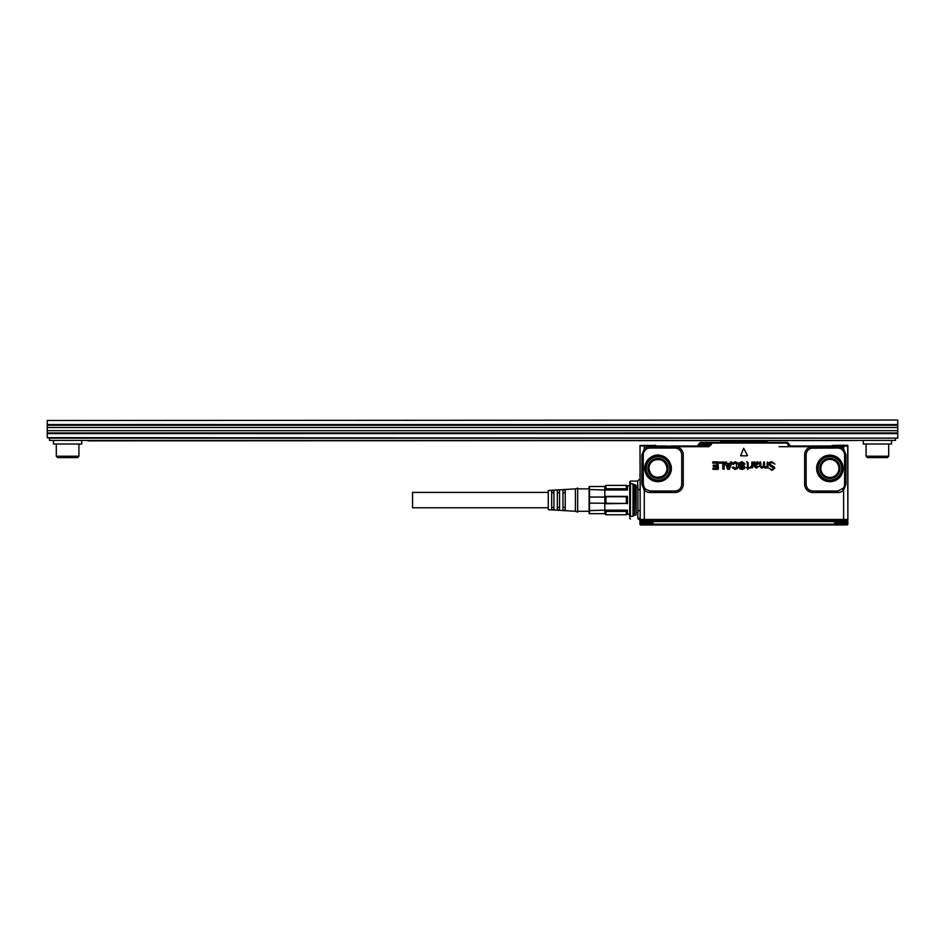 <?xml version="1.0" encoding="UTF-8"?>
<svg xmlns="http://www.w3.org/2000/svg" width="945" height="945" viewBox="0 0 945 945"><rect width="100%" height="100%" fill="white"/><g stroke="black" fill="none" stroke-linecap="round" stroke-linejoin="round"><path stroke-width="1.42" d="M548.277 507.772L412.563 507.772L412.563 492.392L548.277 492.392M575.422 488.884L548.277 490.467L548.277 509.698L575.422 511.28L577.678 512.072L577.678 488.092L575.422 488.884L575.422 511.28M562.984 492.723L565.24 492.723M562.984 507.43L565.24 507.43M551.667 507.43L553.935 507.43M551.667 492.723L553.935 492.723M557.326 507.43L559.582 507.43M557.326 492.723L559.582 492.723M562.984 489.853L565.24 489.723L565.24 510.442L562.984 510.3L562.984 489.853M557.326 490.195L559.582 490.053L559.582 510.099L557.326 509.969L557.326 490.195M551.667 490.538L553.935 490.396L553.935 509.757L551.667 509.627L551.667 490.538M589.113 486.51L589.113 513.655M605.958 511.399L604.824 510.158L589.515 510.631L589.515 513.655L604.824 513.655L605.958 514.753L626.311 514.753L626.311 511.399L605.958 511.399L605.958 514.753L604.824 513.844L605.426 514.328M604.824 510.631L604.824 513.655M589.515 510.631L589.515 503.106L626.311 503.437L626.311 496.727L605.958 496.727L605.958 503.437M605.426 485.824L604.824 486.51L589.515 486.51L589.515 503.106M589.515 497.058L604.824 497.058L604.824 503.106M589.515 489.534L604.824 490.006L605.958 488.754L626.311 488.754L626.311 485.399L605.958 485.399L605.958 488.754M604.824 486.51L604.824 489.534M604.824 497.058L604.824 496.385L605.958 496.727M627.445 486.309L626.311 485.399L627.445 486.309L627.445 490.006L626.311 488.754M627.445 513.844L626.311 514.753L627.445 513.844L627.445 510.158L626.311 511.399M626.311 503.437L604.824 503.768L604.824 510.158L627.445 510.158M627.445 503.768L627.445 496.385L626.311 496.727M627.445 490.006L604.824 490.006L604.824 496.385L627.445 496.385M636.15 512.981L636.15 485.376L636.009 514.93L635.548 485.033L633.658 484.442L633.658 515.71L633.008 516.265L633.008 483.887L630.516 483.828L630.303 516.372M727.426 442.508L727.426 441.268L766.1 441.268L721.767 441.268A1.24 1.24 0 0 0 720.527 442.402M766.1 441.268A1.24 1.24 0 0 1 767.34 442.402M720.893 441.634L721.767 441.268L720.527 442.508L720.893 441.634M834.943 524.062L847.311 524.062L834.86 524.31M653.019 524.31L640.568 524.062L652.924 524.062M838.936 468.413A9.048 9.048 0 0 1 834.234 476.351A9.048 9.048 0 0 1 820.839 468.413A9.048 9.048 0 0 1 825.552 460.475A9.048 9.048 0 0 1 838.936 468.413M667.028 468.413A9.048 9.048 0 0 1 662.315 476.351C654.885 478.725 650.42 476.067 648.931 468.413A9.048 9.048 0 0 1 653.645 460.475C661.075 458.101 665.54 460.747 667.028 468.413M847.311 524.062L847.311 523.152L834.4 523.152M847.819 522.573A0.791 0.791 0 0 0 847.854 522.384L847.878 521.569L639.883 521.569L639.942 523.719L639.907 522.384L640.698 523.152A0.791 0.791 0 0 1 639.907 522.384L643.982 522.384L639.907 522.384L640.698 523.152L652.995 523.766L654.094 524.959L642.789 524.959L845.078 524.959L833.785 524.959L834.967 523.955L834.199 523.719L834.86 523.932M640.698 523.152L640.568 524.062M844.629 524.51L847.015 524.959L846.625 523.932L847.819 523.884L847.145 524.947M835.912 523.152L834.199 523.719L835.912 522.384L835.912 523.152L833.785 524.959L834.175 523.884M640.486 524.912A0.791 0.791 0 0 1 639.954 524.191L642.789 524.959L640.745 524.959L641.135 523.932L639.942 523.884L641.135 523.932L639.942 523.884L640.604 524.947M847.878 521.569L847.854 522.384A0.791 0.791 0 0 1 847.063 523.152A0.791 0.791 0 0 0 847.854 522.384L847.819 523.719L847.854 522.384L847.063 523.152A0.791 0.791 0 0 0 847.263 523.128M847.311 523.79L846.637 523.766M847.807 524.191L847.015 524.959A0.791 0.791 0 0 0 847.807 524.191M847.854 522.384L843.779 522.384L843.779 523.152M653.68 523.719L651.967 522.384L654.094 524.191L654.094 524.959L652.995 523.766M653.692 523.884L653.019 523.932L653.692 523.884M847.878 445.957L847.878 445.579A0.673 0.673 -90 0 0 847.783 445.485L847.476 445.485A0.673 0.673 -90 0 1 847.677 445.957L847.878 519.478L847.878 445.957L839.349 446.702L839.077 448.166L837.813 448.048L837.813 446.666L839.349 446.702A8.292 8.292 0 0 1 843.601 448.91L843.85 445.225L832.214 445.52A0.673 0.673 0 0 0 832.143 445.615L832.143 445.615M651.967 522.384L643.982 522.384L643.958 521.569L639.883 521.569L639.907 522.384M832.309 445.449L843.755 445.225M728.571 467.468L729.493 464.81L728.595 467.468M729.493 464.834L727.544 464.869L729.493 464.834M727.555 464.857L728.524 467.468L727.544 464.869M754.984 464.751L756.591 464.597L755.079 464.822L754.984 464.149L754.972 464.786M756.591 464.586A4.548 4.548 0 0 1 756.638 464.574L758.173 463.463A4.536 4.536 0 0 1 758.162 463.452L757.016 462.53L754.972 464.113L757.016 462.53L758.173 463.452A4.524 4.524 0 0 1 758.173 463.452L756.638 464.574A4.524 4.524 0 0 0 756.591 464.597L756.591 464.586M847.783 445.485L843.85 445.225M844.346 445.225L847.216 445.225M847.866 521.427L843.802 521.427L847.866 521.427A1.016 1.016 0 0 0 846.85 520.435A1.016 1.016 0 0 1 847.866 521.427M639.883 521.569L641.962 521.416M847.878 464.408L847.878 458.845M637.78 517.411L637.934 510.064L640.202 511.245L640.037 519.478L637.78 517.411L638.123 518.935L640.202 519.478A1.134 1.134 90 0 0 640.356 520.045L847.523 520.045A1.134 1.134 90 0 0 847.677 519.478L640.202 519.478L640.001 445.579A0.673 0.673 90 0 1 640.084 445.485L655.617 445.449M644.277 520.282L644.277 490.171A8.292 8.292 0 0 0 650.066 492.534L650.066 491.034L645.317 489.108L642.21 484.242L642.21 454.84L644.478 450.978A6.78 6.78 0 0 0 643.273 454.84L641.915 454.84L644.277 448.91L645.317 449.985A6.792 6.792 0 0 1 650.066 448.048L655.818 448.048L655.523 445.343M667.867 446.135L708.762 446.016L708.762 446.702L676.49 446.702A8.292 8.292 0 0 1 683.235 454.84L681.735 454.84L681.735 484.242C681.333 488.376 679.077 490.632 674.943 491.034L650.066 491.034M671.245 446.016L708.762 446.016L711.975 442.402L700.517 442.402L699.418 443.335L711.514 443.453L711.975 442.402L700.517 442.402L699.394 443.335L700.056 443.453L699.194 444.528L711.301 444.646L708.762 446.702M690.842 446.016L689.98 446.016L690.842 446.016M655.818 448.048L656.456 448.048L656.456 446.016L666.934 446.016M830.324 446.135L797.261 446.016M788.024 446.016L793.068 446.016M843.294 445.934L798.123 446.016M836.242 480.048A13.254 13.254 0 0 1 818.252 474.768A13.254 13.254 0 0 1 823.532 456.778A13.254 13.254 0 0 1 841.522 462.058A13.254 13.254 0 0 1 836.242 480.048A13.242 13.242 0 0 0 841.511 462.058A13.242 13.242 0 0 0 823.544 456.789A13.242 13.242 0 0 0 818.264 474.756A13.242 13.242 0 0 0 836.242 480.036M843.389 450.978A6.78 6.78 0 0 1 844.594 454.84L845.952 454.84L843.601 448.91L842.55 449.985L845.657 454.84L845.657 484.242L843.389 488.104A6.78 6.78 0 0 0 844.594 484.242L845.952 484.242L843.601 490.171A8.292 8.292 0 0 1 837.813 492.534L837.813 491.034L812.924 491.034C808.802 490.632 806.534 488.376 806.132 484.242L806.132 454.84C806.38 451.297 808.223 449.076 811.66 448.166L811.377 446.702L837.813 446.666M844.594 454.84L844.594 484.242M839.077 448.166A6.792 6.792 0 0 1 842.55 449.985M831.482 446.016L832.132 445.674L831.482 446.016M639.895 521.427A1.016 1.016 0 0 1 640.911 520.435A1.016 1.016 0 0 0 639.895 521.427L640.911 520.435L846.85 520.435M847.878 519.478L847.878 519.974A1.134 1.134 90 0 1 847.83 520.045L847.381 520.282M650.066 448.048L650.066 446.548A8.292 8.292 0 0 0 644.277 448.91L644.277 445.957L655.204 445.485L640.403 445.485A0.673 0.673 90 0 0 640.202 445.957L644.277 445.957L644.277 445.225M664.335 480.048A13.254 13.254 0 0 1 646.345 474.768A13.254 13.254 0 0 1 651.625 456.778C662.138 450.233 675.888 463.215 669.97 474.095A13.254 13.254 0 0 1 664.335 480.048A13.242 13.242 0 0 0 667.076 458.786A13.242 13.242 0 0 0 646.356 474.756A13.242 13.242 0 0 0 664.335 480.036M659.445 446.666L650.066 446.548M712.943 461.857L718.094 461.857L712.943 461.833L712.648 462.849L712.943 461.833M716.818 463.121L712.943 463.121L716.818 463.133M716.853 465.105L716.853 463.156L716.853 465.105L713.369 465.129L716.818 465.141M713.073 465.412L713.369 466.428L716.853 466.452L716.842 468.011L713.085 468.035L712.802 469.051L713.085 468.058L716.853 468.011L716.818 466.405L713.369 466.405L713.097 465.412M718.094 461.833L718.365 469.051L713.085 469.322M718.094 469.322L718.094 461.857M719.062 462.129L724.331 462.129L724.047 469.263L722.783 468.992L722.807 463.156L719.334 463.133L719.039 462.129L724.331 462.129L724.047 469.287L722.783 468.992L722.807 463.156L719.334 463.121L719.039 462.129M730.579 462.034L732.103 462.223L729.15 469.322L727.65 469.169L724.886 462.235L726.209 461.833L727.071 463.558L730.001 463.558L730.839 461.833L732.115 462.235L729.422 469.157L727.922 469.346M730.568 462.022L730.024 463.522L727.071 463.534L726.209 461.833M727.922 469.322L724.898 462.223L726.209 461.857M733.58 464.338L732.103 463.877L735.151 461.703L737.608 462.731L738.577 465.519L737.584 468.425L735.056 469.452L732.151 467.562L733.296 466.96L735.139 468.165L736.474 467.574L736.486 463.617L735.163 463.015L733.226 464.538L732.127 463.877L735.151 461.727L737.596 462.743L738.553 465.519L737.608 468.436L735.056 469.476L732.139 467.562L733.296 466.96L735.139 468.141L736.462 467.562L736.474 463.629L735.163 463.038L733.592 464.338M739.97 468.838L739.51 467.161L742.108 468.2L743.372 467.48L740.136 465.979L739.014 464.03L739.368 462.826L742.002 461.715L745.05 463.995L743.857 464.432L741.99 463.015L740.892 463.31L740.679 464.479L744.128 465.861L744.495 468.436L742.097 469.452L739.959 468.85L739.226 467.491L743.113 467.929A4.524 4.524 0 0 0 743.124 467.94A4.548 4.548 0 0 1 743.136 467.905L743.136 467.031L739.297 465.235L739.002 464.03L739.344 462.814L742.002 461.703L745.062 463.995L743.857 464.432L741.99 463.003L740.904 463.322L740.691 464.467L744.14 465.85L744.837 467.373L744.506 468.448L742.097 469.476L739.959 468.85M748.145 468.035L748.983 467.692L748.145 467.22L748.983 467.692L747.731 469.5L747.436 468.047L747.873 469.511L748.168 468.047M747.093 461.786L747.093 461.762A4.548 4.548 0 0 0 746.538 461.798L746.538 461.798A4.524 4.524 0 0 1 747.093 461.786L748.145 462.955L748.145 467.22M747.46 468.035L746.349 467.692L747.46 467.22L747.436 463.215A4.524 4.524 0 0 0 747.436 463.215L747.436 467.196L746.326 467.562L747.436 468.047M751.854 462.211L752.539 462.211L752.539 467.692L749.881 467.834L751.759 465.779L752.125 461.916L752.125 467.988M751.83 462.211L751.747 465.779L749.881 467.539M751.83 467.255L750.2 468.129L749.905 467.539M751.854 467.255L752.125 467.964M759.024 463.487L757.795 461.869L754.854 462.566L757.795 461.869L759.024 463.487L756.035 465.389A4.548 4.548 0 0 1 756 465.412L754.901 465.85L755.197 467.066L758.847 466.381L756.319 468.118L754.063 466.18L753.437 462.259L754.252 461.881A4.524 4.524 0 0 0 754.334 461.892L754.842 462.601M753.956 462.542L753.437 462.164L754.252 461.857A4.501 4.501 0 0 0 754.334 461.869L754.854 462.566M753.945 462.554L754.039 466.18L756.319 468.141L758.847 466.381L756.331 467.397M754.901 465.85L756 465.412A4.524 4.524 0 0 0 756.035 465.389L759.048 463.487M767.045 467.515L765.438 468.141L763.631 467.22L761.776 468.118L759.898 466.558L759.827 462.211L760.477 461.94L761.008 466.96L763.111 466.653A4.548 4.548 0 0 1 763.135 466.641L763.773 461.916L764.434 462.211L764.659 466.972L766.808 466.665L767.175 465.164A4.524 4.524 0 0 0 767.175 465.094L767.175 462.211L767.99 462.211L767.694 468.094L763.631 467.22L761.776 468.141L759.874 466.558L760.099 461.94L760.749 462.211L760.985 466.972L763.135 466.665A4.524 4.524 0 0 0 763.135 466.665L764.151 461.916L764.67 466.96L766.785 466.653A4.524 4.524 0 0 0 766.808 466.665L767.163 465.164A4.501 4.501 0 0 0 767.163 465.094L767.163 462.211L767.966 462.211L767.99 467.799L767.056 467.468M769.667 464.078A22.621 22.621 0 0 1 769.667 464.101L774.487 467.173L774.699 468.165L771.888 470.397L769.124 468.224L771.888 469.689L773.884 467.893L770.388 466.157L768.899 464.125L769.679 462.353L771.888 461.727L774.888 464.101L771.758 462.388L769.691 464.078A22.645 22.645 0 0 1 769.691 464.101L774.463 467.173L774.687 468.165L771.888 470.374L769.124 468.224M769.691 464.078L771.758 462.412L774.865 464.113M769.147 468.212L771.888 469.712L773.908 467.893L770.376 466.168L768.876 464.125L769.667 462.341L771.888 461.703L774.888 464.101M743.668 448.261L740.62 455.785L743.668 448.261L747.519 455.384L743.691 448.273M740.62 455.785L747.259 455.785L740.62 455.797M676.207 448.166L676.49 446.702L674.943 446.666L674.943 448.048L676.207 448.166C679.644 449.064 681.487 451.297 681.735 454.84M656.456 448.048L674.943 448.048M699.17 444.516L697.304 446.016L699.394 443.335M711.975 443.075L787.35 443.075L787.35 442.402L711.975 442.402M788.673 444.528L790.563 446.702L788.024 444.646L788.697 444.516L788.484 443.335L787.35 442.402L790.563 446.016L842.928 446.016L842.928 446.702M811.66 448.166L837.813 448.048M821.122 446.016L816.846 446.016M843.389 488.104L837.813 491.034M842.55 489.108L843.601 490.171L843.601 520.045L847.83 520.045M844.239 446.016L832.132 445.674M655.239 446.016L656.456 446.016L655.771 445.615A0.673 0.673 0 0 0 655.712 445.52L654.979 445.225M640.001 458.845L640.001 464.408M643.273 454.84L643.273 484.242L641.915 484.242L644.277 490.171L645.317 489.108M645.317 449.985L644.478 450.978M644.478 488.104L643.273 484.242M718.094 469.346L713.085 469.346M747.093 461.762L748.168 462.955L748.168 467.196M754.913 465.85L755.209 467.043L756.331 467.385M834.848 520.282L836.479 520.282M830.631 520.282L824.276 520.435M639.859 475.406A1.122 1.122 19.4 0 1 639.895 475.678L639.93 475.028M636.15 487.644L637.899 487.644L637.627 481.076L639.883 478.82M640.001 445.957L640.202 488.908L637.934 490.101L637.627 481.076L630.386 481.076L630.386 516.75M637.934 510.064L637.934 490.101M638.123 518.935L640.131 520.211M630.386 481.076L629.713 481.761L629.713 517.057M57.657 457.593L77.561 457.593L78.919 456.234L56.298 456.234L57.657 457.593M56.298 444.02L56.298 456.234M78.919 444.02L78.919 456.234M53.475 440.394L53.475 444.02L81.742 444.02L81.742 440.394M47.25 437.677L49.506 438.137L49.506 440.394L895.494 440.394L895.494 438.137L897.75 438.137L47.25 437.677L47.25 420.49L897.75 420.041L47.25 420.49M49.506 438.137L895.494 438.137M87.968 440.854L857.032 440.512L87.968 440.854M897.75 420.49L897.75 424.565L47.25 424.565M897.75 437.677L897.75 432.928L47.25 432.928M867.439 457.593L887.343 457.593L888.702 456.234L866.081 456.234L867.439 457.593M888.702 444.02L888.702 456.234M866.081 444.02L866.081 456.234M897.75 432.928L897.75 425.238L47.25 425.238M897.75 425.238L897.75 424.565M891.525 440.394L891.525 444.02L863.257 444.02L863.257 440.394M760.453 442.508L760.453 441.268M832.628 477.284A9.285 9.285 0 0 0 838.038 463.96A9.285 9.285 0 0 0 825.446 460.262A9.285 9.285 0 0 0 832.628 477.284M660.72 477.284A9.285 9.285 0 0 0 666.13 463.96A9.285 9.285 0 0 0 653.527 460.262A9.285 9.285 0 0 0 660.72 477.284M825.056 459.565A10.076 10.076 0 0 0 832.864 478.04A10.076 10.076 0 0 0 838.735 463.582A10.076 10.076 0 0 0 825.056 459.565M653.149 459.565A10.076 10.076 0 0 0 660.957 478.04A10.076 10.076 0 0 0 666.827 463.582A10.076 10.076 0 0 0 653.149 459.565M824.229 458.053A11.801 11.801 0 0 0 830.253 480.202A11.801 11.801 0 0 0 840.247 462.755A11.801 11.801 0 0 0 824.229 458.053M643.958 521.569L843.802 521.427L843.779 522.384L835.912 522.384M654.094 524.191L833.785 524.191M643.982 523.152L643.982 522.384M652.322 458.053A11.801 11.801 0 0 0 658.346 480.202A11.801 11.801 0 0 0 668.339 462.755A11.801 11.801 0 0 0 652.322 458.053M823.686 457.061A12.935 12.935 0 0 0 830.289 481.336A12.935 12.935 0 0 0 841.239 462.211A12.935 12.935 0 0 0 823.686 457.061M651.778 457.061A12.935 12.935 0 0 0 658.381 481.336A12.935 12.935 0 0 0 669.332 462.211A12.935 12.935 0 0 0 651.778 457.061M844.511 520.435L843.46 520.435M844.499 519.537L840.436 519.537M843.802 521.427L843.802 520.435M643.958 520.435L643.958 521.427M656.456 446.666L674.943 446.666M812.924 448.048L812.924 446.666M845.952 454.84L845.952 484.242M806.132 484.242L804.632 484.242L804.632 454.84A8.292 8.292 0 0 1 811.377 446.702L779.105 446.702M650.066 492.534L674.943 492.534L674.943 491.034M674.943 492.534A8.292 8.292 0 0 0 683.235 484.242L681.735 484.242M683.235 484.242L683.235 454.84M711.301 444.646L711.514 443.453M787.35 443.075L788.024 444.646M804.632 454.84L806.132 454.84M804.632 484.242A8.292 8.292 0 0 0 812.924 492.534L812.924 491.034M812.924 492.534L837.813 492.534M640.486 520.282L843.601 520.282M641.915 454.84L641.915 484.242M635.548 515.131L634.308 515.155L634.308 484.998M897.75 433.613L47.25 433.613M47.25 430.672L897.75 430.672M47.25 427.506L897.75 427.506M577.678 488.884L588.995 488.884M577.678 511.28L588.995 511.28M626.842 485.824L629.713 485.824M626.842 514.328L629.713 514.328M630.386 519.077L629.713 518.403M630.15 483.734L629.713 483.096M633.008 516.265L630.516 516.336M633.008 483.887L633.658 484.442M634.308 515.155L633.658 515.71M636.15 512.521L637.899 512.521"/></g></svg>
